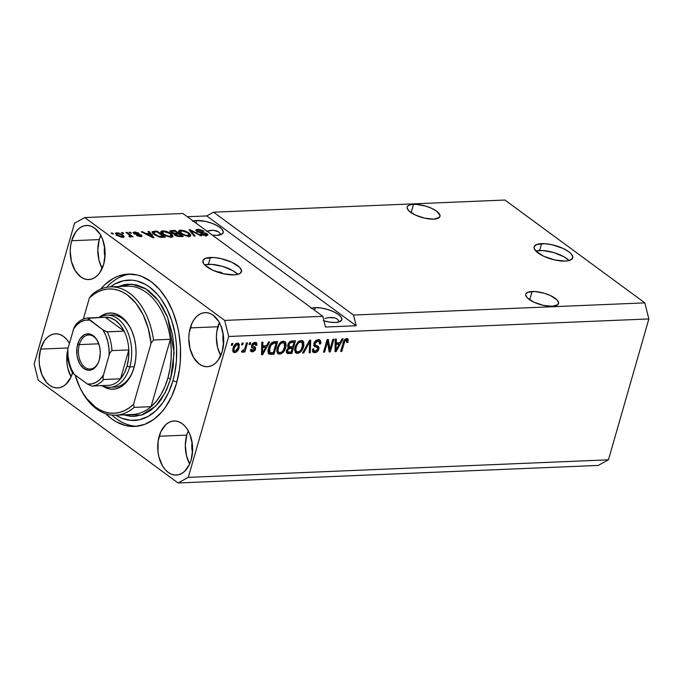 <?xml version="1.0" encoding="UTF-8"?>
<svg xmlns="http://www.w3.org/2000/svg" width="683" height="683" viewBox="0 0 683 683"><rect width="100%" height="100%" fill="white"/><g stroke="black" fill="none" stroke-linecap="round" stroke-linejoin="round"><path stroke-width="1.02" d="M548.534 258.191A2.51 0.879 -164 0 1 551.744 259.199L548.355 258.2M569.05 260.556A20.063 7.035 16 0 0 539.587 250.499L541.559 243.643A20.063 7.035 -164 0 1 562.818 248.322A20.063 7.035 -164 0 1 572.704 257.884A20.063 7.035 -164 0 1 565.268 261.068L554.75 259.958L543.788 256.279L536.061 251.284L534.072 248.049L534.183 246.648L536.59 244.548L544.778 243.686L552.069 244.753L563.04 248.433L568.751 251.711L570.766 253.427L572.747 256.663L571.791 259.25L568.034 260.778L565.268 261.068A20.063 7.035 -164 0 1 544.01 256.39A20.063 7.035 -164 0 1 534.123 246.828A20.063 7.035 -164 0 1 541.559 243.643L539.587 250.499A20.063 7.035 16 0 0 535.805 251.02L542.806 250.541L553.904 252.599L564.175 256.893L569.05 260.556M217.826 272.329L218.748 271.954A2.51 0.879 -164 0 1 221.215 272.457A2.51 0.879 -164 0 1 222.649 273.576M237.838 274.378A20.063 7.035 16 0 0 208.375 264.33L210.338 257.465A20.063 7.035 -164 0 1 231.597 262.144A20.063 7.035 -164 0 1 241.483 271.706A20.063 7.035 -164 0 1 234.056 274.89L223.537 273.781L212.567 270.101L204.849 265.106L203.491 263.433L202.971 260.471L205.378 258.37L213.557 257.508L220.857 258.575L231.827 262.255L239.554 267.249L241.534 270.485L240.578 273.072L236.822 274.6L234.056 274.89A20.063 7.035 -164 0 1 212.797 270.212A20.063 7.035 -164 0 1 202.911 260.65A20.063 7.035 -164 0 1 210.338 257.465L208.375 264.33A20.063 7.035 16 0 0 204.593 264.842L211.593 264.364L222.692 266.421L232.954 270.716L237.838 274.378M532.091 291.47A17.058 5.985 -164 0 1 550.156 295.449A17.058 5.985 -164 0 1 558.557 303.576A17.058 5.985 -164 0 1 552.248 306.283L543.309 305.335L533.978 302.21L527.413 297.967L525.731 295.21L525.825 294.023L527.865 292.239L534.823 291.504L544.257 293.255L550.353 295.543L556.918 299.786L558.6 302.543L557.789 304.738L552.248 306.283A17.058 5.985 -164 0 1 534.174 302.304A17.058 5.985 -164 0 1 525.773 294.177A17.058 5.985 -164 0 1 532.091 291.47L529.692 299.82L532.091 291.47M413.505 204.311A17.058 5.985 -164 0 1 431.579 208.298A17.058 5.985 -164 0 1 439.98 216.426A17.058 5.985 -164 0 1 433.662 219.132L424.724 218.184L415.401 215.06L408.835 210.808L407.153 208.059L407.247 206.864L407.964 205.865L411.157 204.559L416.246 204.354L425.68 206.095L431.776 208.383L436.625 211.175L440.023 215.384L439.212 217.578L433.662 219.132A17.058 5.985 -164 0 1 415.597 215.145A17.058 5.985 -164 0 1 407.196 207.017A17.058 5.985 -164 0 1 413.505 204.311L411.115 212.661L413.505 204.311M324.92 318.449L328.617 317.595L324.92 318.449M331.972 317.407L328.617 317.595L334.858 317.894L331.972 317.407M337.154 319.029L334.858 317.894L337.154 319.029L338.785 320.779L337.154 319.029M339.323 321.847L338.785 320.779L339.323 321.847M311.115 308.426L315.341 307.649L314.59 310.261L315.341 307.649A17.058 5.985 -164 0 1 333.406 311.636A17.058 5.985 -164 0 1 341.816 319.764A17.058 5.985 -164 0 1 335.498 322.47L329.744 322.111L323.332 320.686M210.04 230.436L206.343 231.289L213.395 230.248L210.04 230.436M216.28 230.734L213.395 230.248L218.577 231.879L216.28 230.734M220.208 233.629L218.577 231.879L220.208 233.629M193.195 221.036A17.058 5.985 -164 0 1 196.764 220.498A17.058 5.985 -164 0 1 214.829 224.476A17.058 5.985 -164 0 1 223.23 232.604A17.058 5.985 -164 0 1 216.921 235.311L212.345 235.114A17.058 5.985 -164 0 0 216.921 235.311L222.462 233.765L223.273 231.571L221.591 228.814L217.655 225.928L212.08 223.341L205.703 221.446L196.764 220.498L196.012 223.11L196.764 220.498L192.538 221.266M219.363 322.555A27.089 17.451 -92.4 0 0 217.843 326.747L190.241 327.9A27.089 17.451 87.6 0 1 205.122 312.601A27.089 17.451 87.6 0 1 222.257 351.429L218.364 359.864L215.674 362.989L212.626 365.226L209.331 366.472L205.916 366.694L202.518 365.875L199.257 364.048L193.665 357.687L189.985 348.586L188.781 338.119L189.182 332.877L191.914 323.366L194.134 319.465L196.824 316.331L199.871 314.103L203.167 312.848L206.582 312.635L209.988 313.454L213.241 315.281L218.833 321.642L220.959 325.928L223.443 335.899L223.717 341.201L222.257 351.429A27.089 17.451 87.6 0 1 207.376 366.728A27.089 17.451 87.6 0 1 190.241 327.9L217.843 326.747A27.089 17.451 -92.4 0 0 220.737 355.621L217.587 347.434L216.383 336.967L216.784 331.725L219.516 322.214M100.785 235.396A27.089 17.451 -92.4 0 0 99.266 239.588L71.664 240.74A27.089 17.451 87.6 0 1 86.545 225.441A27.089 17.451 87.6 0 1 103.679 264.27L99.786 272.705L97.097 275.838L94.049 278.066L90.754 279.313L87.339 279.535L83.941 278.715L80.679 276.888L75.087 270.528L71.408 261.427L70.204 250.968L70.605 245.726L71.664 240.74L75.557 232.305L78.246 229.181L81.294 226.944L84.59 225.697L88.005 225.475L91.402 226.295L94.664 228.122L100.256 234.482L102.382 238.768L104.866 248.74L105.139 254.05L103.679 264.27A27.089 17.451 87.6 0 1 88.799 279.569A27.089 17.451 87.6 0 1 71.664 240.74L99.266 239.588A27.089 17.451 -92.4 0 0 102.16 268.462L99.009 260.274L97.806 249.816L99.266 239.588L100.939 235.063M72.543 372.867A27.089 17.451 87.6 0 1 57.731 387.935A27.089 17.451 87.6 0 1 40.587 349.107A27.089 17.451 87.6 0 1 55.468 333.808A27.089 17.451 87.6 0 1 69.461 343.318L66.575 339.255L63.587 336.488L60.335 334.661L56.928 333.842L53.522 334.064L50.226 335.31L47.17 337.547L44.48 340.672L40.587 349.107L68.129 347.954L40.587 349.107L39.136 359.335L39.401 364.637L41.894 374.608L46.615 382.489L49.603 385.255L52.864 387.082L56.262 387.901L59.677 387.679L62.973 386.433L66.02 384.205L70.938 377.17L72.603 372.636M188.286 430.922A27.089 17.451 -92.4 0 0 186.766 435.105L159.165 436.258A27.089 17.451 87.6 0 1 174.045 420.967A27.089 17.451 87.6 0 1 191.189 459.796L189.515 464.32L184.606 471.355L181.55 473.584L178.254 474.839L174.848 475.052L171.442 474.233L168.189 472.405L165.201 469.648L162.588 466.054L158.917 456.944L157.986 451.787L158.114 441.244L160.838 431.733L165.747 424.698L168.803 422.47L172.099 421.215L175.514 421.001L178.912 421.821L182.165 423.648L185.161 426.405L187.765 430L189.883 434.294L192.375 444.266L192.64 449.568L191.189 459.796A27.089 17.451 87.6 0 1 176.308 475.086A27.089 17.451 87.6 0 1 159.165 436.258L186.766 435.105A27.089 17.451 -92.4 0 0 189.669 463.988L186.519 455.8L185.315 445.333L186.766 435.105L188.44 430.58M100.597 289.14A76.24 49.108 87.6 0 1 128.242 274.088A76.24 49.108 87.6 0 1 176.487 383.385L171.783 396.14L165.525 407.128L161.888 411.832L153.769 419.405L144.796 424.331L135.311 426.405L125.672 425.56L116.255 421.812L111.747 418.901L105.797 413.753A76.24 49.108 87.6 0 0 134.602 426.448A76.24 49.108 87.6 0 0 176.487 383.385L179.458 369.358L180.261 362.041L180.44 347.126L178.741 332.331L177.204 325.159L172.825 311.602L166.848 299.538L159.515 289.413L151.105 281.635L141.936 276.495L137.172 274.976L127.542 274.131L118.048 276.205L113.48 278.322L104.892 284.598L100.597 289.14M284.862 345.299L284.751 342.157L284.973 344.48M223.589 344.019A17.058 10.988 87.6 0 1 223.162 333.876L222.854 337.539L223.614 344.13M105.003 256.868A17.058 10.988 87.6 0 1 104.584 246.725L104.277 250.388L105.028 256.97M192.512 452.385A17.058 10.988 87.6 0 1 192.085 442.243L191.778 445.905L192.538 452.496M213.574 212.2L353.495 315.042L644.846 302.876L504.916 200.034L213.574 212.2L504.916 200.034L644.846 302.876L353.495 315.042L356.167 325.748L325.501 327.029L322.828 316.323L182.907 213.48L84.769 217.57L224.69 320.412L322.828 316.323L224.69 320.412L228.694 336.48L188.303 477.357L608.459 459.821L648.85 318.944L228.694 336.48L648.85 318.944L644.846 302.876L648.85 318.944L608.459 459.821L188.303 477.357L178.084 482.966L38.154 380.124L34.15 364.056L74.541 223.179L84.769 217.57L182.907 213.48L322.828 316.323L325.501 327.029L356.167 325.748L206.761 215.939L213.574 212.2L353.495 315.042L356.167 325.748L206.761 215.939L213.574 212.2M206.044 233.842L205.139 235.575L205.327 234.901L201.57 233.799L201.383 234.431L201.57 233.799L200.563 233.928L206.334 235.609L207.991 234.995L207.18 233.808L206.667 235.584L207.18 233.808L202.006 232.254L201.835 232.835L202.006 232.254L197.754 231.213L197.575 231.827L197.267 230.495L198.497 230.077L204.021 231.264L197.626 229.36L195.816 230L196.661 231.272L195.808 230.214L196.73 229.454L199.214 229.428L203.397 230.863L204.021 231.264L203.013 231.392L198.762 230.069L197.498 230.256L197.378 230.871L199.24 231.879L206.112 233.185L207.974 234.67L206.633 235.592L203.303 235.217L200.563 233.928L205.694 234.867L206.454 234.26L205.199 233.364L199.282 232.459L196.661 231.272L206.044 233.842L206.497 234.517L205.976 236.318M193.963 236.045L189.046 229.795L190.198 229.753L201.707 235.72L200.563 235.763L190.651 230.487L195.125 235.994L193.963 236.045L195.125 235.994L190.651 230.487L200.563 235.763L201.707 235.72L190.198 229.753L189.046 229.795L193.963 236.045M180.517 230.069L187.168 231.861L190.241 234.073L190.873 235.601L189.917 236.224L187.39 236.241L182.216 234.465L178.673 231.392L179.057 230.384L180.517 230.069L178.622 231.136L180.508 233.373L189.02 236.327L190.907 235.515L188.909 232.946L184.982 230.897L184.837 231.4L184.982 230.897L180.517 230.069L180.175 231.238L180.517 230.069M162.674 230.82L165.978 231.264L169.324 232.604L172.398 234.815L173.03 236.344L172.073 236.967L169.546 236.984L164.372 235.208L160.829 232.135L161.214 231.127L162.674 230.82L160.778 231.879L162.665 234.115L171.177 237.078L173.064 236.267L171.066 233.688L167.139 231.639L166.993 232.152L167.139 231.639L162.674 230.82L162.332 231.981L162.674 230.82M149.568 233.373L148.023 231.511L149.184 231.46L154.059 237.71L152.975 237.752L141.244 231.793L142.397 231.742L145.821 233.526L149.568 233.373L145.821 233.526L142.397 231.742L141.244 231.793L152.975 237.752L154.059 237.71L149.184 231.46L148.023 231.511L149.568 233.373L149.346 234.132L149.568 233.373M112.319 233.919L111.133 233.048L112.243 233.005L113.429 233.876L112.319 233.919L113.429 233.876L111.133 233.048L112.319 233.919M116.861 235.208L115.333 233.262L118.296 232.877L122.513 234.704L124.246 236.813L121.318 237.197L117.425 235.601L122.923 237.334L124.263 236.762L122.795 234.909L116.665 232.732L116.528 234.542L116.665 232.732L115.325 233.304L116.861 235.208M122.633 233.492L121.446 232.621L122.564 232.57L123.743 233.441L122.633 233.492L123.743 233.441L122.564 232.57L121.446 232.621L122.633 233.492M129.036 234.73L125.903 232.433L127.021 232.391L133.057 236.822L130.982 236.164L130.957 236.975L129.36 236.813L128.916 236.156L130.222 235.942L129.036 234.73L130.069 235.652L128.916 236.156L129.36 236.813L130.735 237.001L130.982 236.164L133.057 236.822L127.021 232.391L125.903 232.433L129.036 234.73M130.299 233.168L129.113 232.297L130.231 232.254L131.409 233.125L130.299 233.168L131.409 233.125L130.231 232.254L129.113 232.297L130.299 233.168M140.485 235.353L139.656 236.549L139.827 235.959L137.471 235.302L137.3 235.891L137.471 235.302L136.463 235.43L140.732 236.591L142.09 236.105L141.483 235.217L141.099 236.566L141.483 235.217L136.899 233.97L136.702 234.645L136.899 233.97L135.507 233.774L135.345 234.354L135.507 233.774L134.705 233.381L134.525 234.021L135.217 232.63L139.033 233.313L134.431 231.998L133.023 232.502L133.74 233.535L133.006 232.647L135.251 232.007L138.547 233.031L139.033 233.313L138.026 233.432L135.217 232.63L134.44 233.125L141.116 234.978L142.098 235.985L140.963 236.574L136.463 235.43L140.058 235.942L140.707 235.618L140.109 235.148L133.74 233.535L140.485 235.353L140.45 236.591M154.076 234.517L152.386 232.98L152.138 231.708L157.133 231.127L165.431 237.232L159.609 237.155L154.076 234.517L160.548 237.317L165.431 237.232L157.133 231.127L153.965 231.264L153.701 232.194L153.965 231.264L152.01 231.921L154.076 234.517M174.37 233.885L174.916 235.217L179.945 236.625L183.275 236.489L174.976 230.384L174.754 231.153L174.976 230.384L169.871 231.076L170.861 232.451L169.888 231.375L170.263 230.726L174.976 230.384L183.275 236.489L177.332 236.335L174.677 235.029L174.37 233.885L171.185 232.681L174.191 234.132M598.231 465.43L178.084 482.966L598.231 465.43L608.459 459.821L598.231 465.43M329.966 349.337L332.852 339.272L333.961 339.229L330.341 351.865L329.155 351.916L327.516 342.029L324.621 352.104L323.511 352.155L327.131 339.511L328.327 339.46L329.966 349.337L328.327 339.46L327.131 339.511L323.511 352.155L324.621 352.104L327.516 342.029L329.155 351.916L330.341 351.865L333.961 339.229L332.852 339.272L329.966 349.337L328.779 348.467L329.966 349.337M313.856 343.54L315.623 340.766L317.638 339.793L320.071 340.185L320.899 342.183L320.66 343.839L319.499 344.044L319.567 342.371L318.705 341.355L316.946 341.338L315.273 342.755L315.119 344.864L318.363 346.366L319.046 347.792L318.013 350.857L315.384 352.607L313.565 352.505L312.686 351.762L312.558 349.039L313.719 348.834L313.796 350.627L315.537 351.164L317.373 349.969L317.877 348.108L314.095 346.025L313.856 343.54L314.65 346.486L317.791 347.835L317.774 349.098L315.162 351.207L314.086 350.951L313.719 348.834L312.558 349.039L313.156 352.274L314.769 352.676C316.707 352.513 318.082 351.318 318.876 349.09L318.329 346.341L315.333 345.077L314.983 343.455L317.774 341.201L318.987 341.517L319.499 344.044L320.66 343.839L320.02 340.151L318.295 339.716C316.22 339.869 314.743 341.15 313.856 343.54M302.552 353.026L309.561 340.245L310.714 340.194L310.295 352.701L309.151 352.752L309.775 341.696L303.713 352.983L302.552 353.026L303.713 352.983L309.775 341.696L309.151 352.752L310.295 352.701L310.714 340.194L309.561 340.245L302.552 353.026M302.176 340.544L303.781 342.285L302.842 340.868L301.186 340.433L302.834 340.868L303.619 341.859L303.892 345.427L302.159 350.029L300.196 352.283L297.455 353.401L295.389 352.573L294.612 349.816L295.474 345.88L297.882 342.063L301.186 340.433L297.472 342.499L295.073 347.084L295.799 352.94L297.455 353.401C300.622 352.607 302.671 350.328 303.619 346.571L303.781 342.285L302.595 341.415L302.817 343.737M283.343 341.176L285.562 342.226L286.177 345.06L284.922 349.645L283.129 352.317L280.636 353.965L277.913 353.657L276.837 351.6L277.23 347.826L279.629 343.242L281.413 341.748L283.343 341.176L279.629 343.242L277.23 347.826L277.955 353.692L279.612 354.144C282.779 353.35 284.828 351.071 285.776 347.314L285.938 343.028L284.751 342.157L285.938 343.028L284.999 341.611L283.343 341.176M266.524 345.769L268.539 341.952L269.7 341.91L262.648 354.69L261.563 354.742L261.751 342.243L262.912 342.192L262.767 345.931L266.524 345.769L262.767 345.931L262.912 342.192L261.751 342.243L261.563 354.742L262.648 354.69L269.7 341.91L268.539 341.952L266.524 345.769M231.264 345.299L231.785 343.489L232.903 343.447L232.382 345.248L231.264 345.299L232.382 345.248L232.903 343.447L231.785 343.489L231.264 345.299M233.091 348.074L234.354 345.163L235.985 343.558L238.154 343.156L239.391 344.548L238.504 349.389L236.224 352.155L234.576 352.616L233.296 352.052L232.732 350.473L233.091 348.074L233.569 352.3L234.747 352.616C237.001 352.044 238.461 350.413 239.11 347.724L238.674 343.412L237.479 343.088C235.191 343.677 233.731 345.333 233.091 348.074M241.586 344.864L242.098 343.062L243.216 343.011L242.696 344.821L241.586 344.864L242.696 344.821L243.216 343.011L242.098 343.062L241.586 344.864M245.052 347.647L246.418 342.875L247.536 342.832L244.898 352.027L243.788 352.069L244.207 350.61L242.952 352.112L241.688 352.027L242.303 350.516L244.019 350.012L245.052 347.647L244.318 349.534L242.303 350.516L241.509 351.847L242.422 352.291L244.207 350.61L243.788 352.069L244.898 352.027L247.536 342.832L246.418 342.875L245.052 347.647M249.107 344.548L249.628 342.746L250.746 342.695L250.226 344.505L249.107 344.548L250.226 344.505L250.746 342.695L249.628 342.746L249.107 344.548M254.648 343.669L253.504 342.832L255.749 345.41L256.91 345.197L255.758 344.352L256.91 345.197L256.373 342.661L255.101 342.354C253.444 342.49 252.283 343.515 251.609 345.427L252.514 343.686L254.033 342.567L255.596 342.371L256.731 343.071L256.91 345.197L255.749 345.41L255.655 344.104L254.648 343.669L253.299 344.275L252.736 345.385L252.898 346.076L255.596 347.57L254.981 350.49L252.65 351.856L250.627 350.9L250.627 349.354L251.788 349.141L251.89 350.234L252.753 350.567L254.503 349.269L254.247 348.561L251.72 347.408L251.609 345.427L251.865 347.545L254.341 348.629L254.477 349.38L251.233 351.002L252.411 351.873L255.638 349.15L255.203 347.109L252.804 345.982L252.795 345.154L254.648 343.669L255.433 343.865L253.555 342.798M268.564 348.27L269.964 344.889L272.047 342.473L277.648 341.577L274.02 354.221L268.795 353.811L268.052 351.754L268.564 348.27C267.616 350.968 267.881 352.94 269.358 354.178L274.02 354.221L277.648 341.577L274.481 341.705C271.416 342.345 269.444 344.531 268.564 348.27M287.876 344.813L290.173 341.491L295.491 340.834L291.863 353.47L287.458 353.512L286.339 351.847L286.8 349.773L288.465 347.86L287.68 346.631L287.876 344.813L288.465 347.86L286.501 350.558L287.005 353.29L291.863 353.47L295.491 340.834L292.187 340.971C290.104 341.073 288.67 342.362 287.876 344.813M339.989 342.704L342.004 338.888L343.165 338.845L336.113 351.625L335.029 351.668L335.216 339.169L336.377 339.127L336.232 342.857L339.989 342.704L336.232 342.857L336.377 339.127L335.216 339.169L335.029 351.668L336.113 351.625L343.165 338.845L342.004 338.888L339.989 342.704M348.176 339.349L346.751 338.529L348.176 339.349L347.937 342.371L346.776 342.584L346.614 340.057L344.889 341.013L341.773 351.395L340.655 351.438L343.865 340.826L344.855 339.383L346.751 338.529C344.795 339.033 343.583 340.476 343.114 342.857L340.655 351.438L341.773 351.395L344.889 341.013L346.751 340.134L345.146 339.135L346.281 340.006L346.776 342.584L347.937 342.371L348.176 339.349L347.058 338.537L347.767 338.777M187.355 216.742L206.761 215.939L187.355 216.742M38.154 380.124L178.084 482.966L188.303 477.357L228.694 336.48L224.69 320.412L84.769 217.57L74.541 223.179L34.15 364.056L38.154 380.124M231.469 344.582L232.382 345.248L231.469 344.582M237.983 343.122L238.247 345.393M238.179 347.041L239.11 347.724L238.179 347.041M235.003 351.293L233.56 351.745L234.747 352.616L233.057 351.711M238.128 346.025L237.94 343.054M232.894 351.677L235.037 351.275M233.142 350.131L232.766 349.286M237.069 344.403L235.217 345.7L234.226 347.937L233.338 347.28L234.226 347.937L233.953 350.157L234.696 351.233L236.608 350.49L237.812 348.347L238.273 345.547L237.069 344.403C238.35 344.787 238.657 345.914 237.991 347.775L235.148 351.301C233.876 350.917 233.569 349.79 234.226 347.937L237.069 344.403L237.769 344.591L236.711 343.831M235.148 351.301L232.792 349.423M241.791 344.147L242.696 344.821L241.791 344.147M244.062 349.952L243.933 350.405L244.062 349.952M243.993 351.361L244.898 352.027L243.993 351.361M243.763 350.285L244.207 350.61L243.763 350.285M242.448 350.567L241.953 351.105M241.603 351.694L242.422 352.291L241.603 351.694M241.509 351.847L242.422 352.291M241.765 351.241L242.525 350.464M249.312 343.839L250.226 344.505L249.312 343.839M255.638 342.379L255.732 344.275M251.959 344.539L252.795 345.154L251.959 344.539M251.694 345.163L252.804 345.982M251.626 345.111L252.531 345.572M254.255 348.834L254.409 346.691L254.452 348.279L255.638 349.15L251.549 347.101M251.071 349.636L252.753 350.567L251.788 349.141L250.627 349.354L251.105 351.54L252.411 351.873L250.652 350.977M253.291 348.509L253.154 347.758L254.255 348.569M255.724 344.326L255.707 342.584M251.25 346.981L253.051 347.69M250.337 350.891L253.171 350.277M253.461 342.798L254.469 343.233M265.892 345.794L265.269 346.921L265.892 345.794M261.922 352.991L261.58 353.606L261.922 352.991M261.572 353.905L262.648 354.69L261.572 353.905M261.709 345.146L262.767 345.931L261.709 345.146M261.691 346.512L264.543 346.392L265.73 347.263L262.477 353.401L261.589 352.744L262.477 353.401L262.614 350.823L261.632 350.106L262.614 350.823L262.716 347.391L261.683 346.631L262.716 347.391L265.73 347.263L264.543 346.392L261.691 346.512M276.197 341.637L275.83 342.9L276.197 341.637M268.359 353.376L272.833 353.35L272.995 352.804L272.833 353.35L274.02 354.221L272.833 353.35L269.811 353.47L270.997 354.34L268.171 353.307M268.667 353.674L269.358 354.178L268.667 353.674M268.709 351.736L268.086 350.49L269.785 352.522M271.936 342.465L274.925 342.226L276.111 343.097L273.328 352.787L269.998 352.676L268.692 351.719M269.998 352.676L273.328 352.787L276.111 343.097L274.19 343.182L276.111 343.097L274.925 342.226L273.004 342.311L274.19 343.182L272.457 343.6L271.134 344.906L269.281 350.029L269.998 352.676L269.674 348.236L268.778 347.579L269.674 348.236L270.989 345.137L270.186 344.539L270.989 345.137L274.19 343.182L272.124 342.422M284.854 346.631L285.776 347.314L284.854 346.631M280.517 352.607L278.425 353.273L279.612 354.144L277.418 353.145M277.503 353.179L279.449 353.094L281.165 352.155M277.418 351.267L276.794 349.781M280.969 341.918L282.993 342.149M284.119 342.977L281.738 341.782L284.119 342.977L284.674 347.34C284.008 350.251 282.455 352.027 280.03 352.667L278.835 352.334L276.82 349.798L277.981 350.652L278.34 347.818L277.443 347.16L278.34 347.818C279.023 344.992 280.551 343.276 282.924 342.653L281.242 341.85M276.811 349.901L278.835 352.334M294.04 340.894L293.673 342.149L294.04 340.894M292.341 346.802L291.983 348.065L292.341 346.802M286.527 352.701L290.676 352.599L290.838 352.052L290.676 352.599L291.863 353.47L290.676 352.599L287.355 352.744L288.533 353.615L286.544 352.701M288.115 347.596L291.069 347.391L292.256 348.262L291.171 352.044L287.893 351.924L287.68 350.302L286.843 349.687L287.68 350.302L289.157 348.518L288.354 347.929L290.284 348.347L289.105 347.476L288.115 347.596M288.243 345.863L289.285 346.648L288.994 344.761L288.115 344.112L288.994 344.761L290.616 342.653L289.609 341.91L290.616 342.653L291.735 342.448L290.557 341.577L292.768 341.483L293.955 342.354L292.683 346.785L289.285 346.648M286.681 351.028L286.373 350.345M286.459 350.729L288.183 352.061L291.171 352.044L292.256 348.262L291.069 347.391L289.105 347.476L290.284 348.347L292.256 348.262L288.653 348.782L287.68 350.302L287.867 351.899M291.735 342.448L293.955 342.354L292.768 341.483L290.557 341.577L291.735 342.448L290.326 342.798L289.225 344.121L288.858 345.735L289.43 346.733L292.683 346.785L293.955 342.354L291.735 342.448M302.697 345.888L303.619 346.571L302.697 345.888M295.346 352.428L298.334 351.873L296.268 352.53L297.455 353.401L295.261 352.402M302.706 344.556L302.219 340.604M298.334 351.873L299.009 351.412M295.261 350.524L294.638 349.039M298.812 341.176L300.836 341.406M301.963 342.226L299.581 341.039L301.963 342.226L302.518 346.597C301.852 349.508 300.298 351.284 297.873 351.924L296.678 351.591L294.663 349.056L295.824 349.909L296.183 347.075L295.287 346.418L296.183 347.075C296.866 344.249 298.394 342.533 300.768 341.91L299.086 341.099M294.655 349.158L296.678 351.591M309.493 340.365L309.459 341.466L309.493 340.365M309.194 351.89L310.295 352.701L309.194 351.89M309.058 341.167L309.775 341.696L309.058 341.167M307.973 343.148L308.733 343.711L307.973 343.148M302.911 352.385L303.713 352.983L302.911 352.385M319.328 339.818L319.593 342.473M319.627 343.079L320.66 343.839L319.627 343.079M318.987 341.517L316.161 340.373M314.12 342.815L314.983 343.455L314.12 342.815M313.796 343.771L315.333 345.077M317.569 345.94L317.791 347.835L313.463 345.615M317.894 348.364L318.876 349.09L317.894 348.364M315.606 351.156L313.582 351.805L314.769 352.676L312.669 351.728M312.473 349.406L314.086 350.951M319.576 342.542L319.627 340.561L318.91 339.34M313.864 345.794L316.314 346.657M312.814 350.003L312.464 349.372M312.379 351.634L314.197 351.736L316.067 350.797M317.774 347.886L317.527 345.863M317.86 346.921L317.732 346.272M315 344.599L313.736 343.609M315.759 340.467L318.193 341.065M329.684 349.133L329.155 350.994L330.341 351.865L329.001 351.002L329.684 349.133M326.602 341.363L327.516 342.029L326.602 341.363M323.716 351.438L324.621 352.104L323.716 351.438M327.294 339.502L328.779 348.467L327.294 339.502M339.349 342.729L338.734 343.856L339.349 342.729M335.387 349.927L335.046 350.541L335.387 349.927M335.037 350.84L336.113 351.625L335.037 350.84M335.174 342.081L336.232 342.857L335.174 342.081M335.157 343.447L338.008 343.327L339.195 344.198L335.942 350.336L335.054 349.679L335.942 350.336L336.079 347.758L335.097 347.041L336.079 347.758L336.181 344.326L335.148 343.566L336.181 344.326L339.195 344.198L338.008 343.327L335.157 343.447M346.998 338.529L346.998 340.493M346.981 341.671L347.937 342.371L346.981 341.671M346.281 340.006L345.12 339.161M344.078 340.416L344.889 341.013L344.078 340.416M343.37 342.055L344.258 342.712L343.37 342.055M340.86 350.721L341.773 351.395L340.86 350.721M346.955 340.706L346.99 338.478M345.094 339.135L345.769 339.519M262.477 353.401L265.73 347.263L262.716 347.391L262.477 353.401M277.981 350.652L278.604 352.138L279.817 352.667L281.618 352.163L283.044 350.849L285.007 345.666L284.179 343.02L282.156 342.789L279.97 344.42L278.468 347.382L277.981 350.652M295.824 349.909L296.448 351.395L297.66 351.924L299.461 351.421L300.887 350.106L302.851 344.924L302.023 342.277L299.999 342.046L297.814 343.669L296.311 346.631L295.824 349.909M335.942 350.336L339.195 344.198L336.181 344.326L335.942 350.336M112.038 233.723L112.243 233.005L112.038 233.723M122.556 235.72L122.795 234.909L122.556 235.72M123.23 237.522L122.539 236.916M118.125 235.302L118.74 235.473M121.676 234.961C123.008 235.831 123.145 236.412 122.086 236.694L121.916 237.291L122.086 236.694L117.911 235.114L117.724 235.789L117.911 235.114C116.588 234.243 116.452 233.663 117.502 233.373L121.676 234.961L119.26 233.671L116.947 233.501L117.245 234.568L119.747 236.181L122.752 236.489L121.676 234.961M122.539 237.334L122.812 236.378L122.086 236.694M116.255 235.524L116.767 233.714L117.502 233.373M122.359 233.287L122.564 232.57L122.359 233.287M126.816 233.099L127.021 232.391L126.816 233.099M130.735 237.001L130.982 236.164M129.591 236.864L129.779 236.207L129.591 236.864M130.069 235.652L129.779 236.207M130.026 232.971L130.231 232.254L130.026 232.971M134.431 231.998L133.945 233.68L134.431 231.998M134.124 233.799L134.397 232.912M134.705 233.381L135.217 232.63M148.877 232.536L149.184 231.46L148.877 232.536M142.243 232.305L142.397 231.742L142.243 232.305M145.667 234.047L145.821 233.526L145.667 234.047M150.175 234.098L152.522 237.522L152.651 237.095L150.337 235.866L150.2 236.344L150.337 235.866L147.152 234.226L147.016 234.721L147.152 234.226L150.175 234.098L147.152 234.226L152.651 237.095L150.175 234.098M156.911 231.896L157.133 231.127L156.911 231.896M152.531 233.159L153.282 233.074M153.453 233.065L152.548 233.151M153.607 232.971L158.413 236.224L163.348 236.566L156.988 231.887L153.795 232.152L153.607 232.971L155.075 231.972L156.988 231.887L163.348 236.566L163.126 237.325L163.348 236.566L161.461 236.642L161.256 237.368L161.461 236.642L159.779 236.583L159.617 237.155L159.779 236.583L155.203 234.482L155.007 235.157L155.203 234.482L153.607 232.971L153.333 233.928L153.462 232.451L152.941 234.252M170.852 234.457L171.066 233.688L170.852 234.457M171.476 236.233L172.167 236.941M161.171 232.749L162.127 232.621M162.153 232.621L160.693 232.937M172.329 237.172L171.271 236.062M169.939 233.723L171.612 235.763L170.007 237.035L170.204 236.361L166.148 235.447L165.995 235.985L166.148 235.447L163.809 234.09L163.613 234.764L163.809 234.09L162.264 232.135L163.647 231.528L169.657 233.518L165.303 231.674L162.281 232.083L164.057 234.269L168.214 236.139L171.518 235.951L169.939 233.723M171.672 230.521L171.373 231.58L171.672 230.521M174.882 235.183L175.685 233.373L171.971 232.399L171.638 231.358L172.62 231.238L174.831 231.144L177.742 233.287L175.685 233.373L174.737 235.191M175.898 235.072L177.614 235.823L181.191 235.823L178.707 233.996L181.191 235.823L180.969 236.583L181.191 235.823L179.364 235.9L179.151 236.625L179.364 235.9L175.898 235.072L175.71 235.703L175.727 234.184L178.707 233.996L175.565 234.243L175.898 235.072L175.727 234.184M177.742 233.287L177.52 234.047L177.742 233.287L174.831 231.144L171.356 231.657L171.792 233.031L171.971 232.399L174.302 233.33L177.742 233.287M170.844 233.407L171.638 231.358M188.696 233.714L188.909 232.946L188.696 233.714M189.319 235.49L190.011 236.198M179.014 232.007L179.971 231.879M179.996 231.879L178.536 232.194M190.173 236.429L189.114 235.311M187.782 232.98L189.456 235.02L187.851 236.292L188.047 235.618L183.992 234.704L183.838 235.234L183.992 234.704L181.652 233.347L181.456 234.013L181.652 233.347L180.107 231.392L181.49 230.786L187.193 232.57L183.146 230.931L180.124 231.341L182.156 233.697L186.058 235.396L189.362 235.208L187.782 232.98M189.883 230.854L190.198 229.753L189.883 230.854M190.369 231.477L190.651 230.487L190.369 231.477M191.189 232.519L191.488 231.469L191.189 232.519M197.626 229.36L197.336 230.376L197.626 229.36M206.659 235.609L206.172 235.294M311.772 308.195A17.058 5.985 -164 0 1 315.341 307.649L321.095 308.007L327.507 309.433L333.603 311.721L338.452 314.513L341.321 317.39L341.765 319.917L339.716 321.693L335.498 322.47A17.058 5.985 -164 0 1 323.964 320.865M67.327 351.719A27.089 17.451 -92.4 0 0 71.092 376.828L67.933 368.641L67.002 363.484L67.327 351.711M217.903 272.21A2.51 0.879 -164 0 1 218.748 271.954L221.437 272.551L222.632 273.755M111.517 314.948A36.114 23.265 87.6 0 1 131.537 330.239A36.114 23.265 -92.4 0 0 109.229 315.222M133.065 370.621L133.006 370.784A38.12 24.554 87.6 0 0 134.022 367.659L135.507 360.65L136.071 353.265L135.686 345.803L134.38 338.546L132.186 331.767L129.207 325.731L125.535 320.677L121.326 316.784L116.742 314.214L111.961 313.062L107.154 313.369L102.518 315.128L99.103 317.484A38.12 24.554 87.6 0 1 131.29 329.693A38.12 24.554 87.6 0 1 134.022 367.659L131.665 374.036L128.541 379.526L124.758 383.931L120.464 387.073L115.828 388.832L111.022 389.139L106.232 387.987L101.647 385.417M131.418 414.504A64.202 41.356 -92.4 0 0 151.063 406.684L134.192 407.384A64.202 41.356 87.6 0 1 115.7 415.187L132.57 414.479A64.202 41.356 -92.4 0 0 151.063 406.684A64.202 41.356 -92.4 0 0 167.839 378.22A2.006 0.7 -164 0 1 170.554 379.031L165.175 392.751L155.733 406.061L141.466 415.127L123.691 414.854L130.607 416.34L134.799 416.391L143.037 414.581L150.832 410.312L157.875 403.73L161.034 399.649L166.473 390.104L170.554 379.031L173.141 366.848L173.994 347.536L172.517 334.687L167.378 316.69L162.187 306.206L155.818 297.421L148.518 290.668L144.6 288.132L136.421 284.888L128.054 284.145L123.896 284.734L118.338 286.553L131.657 284.154L145.838 288.866L158.507 300.733L167.685 317.475L174.122 352.855L170.554 379.031A2.006 0.7 16 0 0 167.839 378.22A64.202 41.356 -92.4 0 0 170.383 339.297A64.202 41.356 -92.4 0 0 128.361 286.16M176.888 381.951L172.927 380.772A70.221 45.232 87.6 0 1 115.794 415.179L121.745 418.218L130.564 420.344L139.409 419.772L147.955 416.536L155.861 410.748L162.827 402.637L168.59 392.52L172.927 380.772L176.888 381.951M111.969 415.076A76.24 49.108 -92.4 0 0 136.899 426.26A76.24 49.108 87.6 0 1 111.969 415.076M115.7 415.187A64.202 41.356 87.6 0 1 79.424 386.552M79.185 386.023L79.672 387.09A64.202 41.356 -92.4 0 0 134.192 407.384L133.578 404.251A62.196 40.066 87.6 0 1 79.185 386.023A62.196 40.066 87.6 0 1 75.07 374.993L79.843 387.406L83.138 393.391L86.878 398.71L95.432 407.085L100.119 410.005L104.977 412.02L109.937 413.087L114.923 413.198L119.849 412.344L124.656 410.551L129.258 407.836L133.578 404.251L151.063 343.267L153.513 340.006A64.202 41.356 -92.4 0 0 91.855 294.68A64.202 41.356 87.6 0 1 110.347 286.886A64.202 41.356 87.6 0 1 153.513 340.006L170.383 339.297A64.202 41.356 -92.4 0 0 127.217 286.186L110.347 286.886M151.063 343.267L148.228 328.327L143.14 314.786L136.096 303.483L127.542 295.107L122.863 292.187L118.005 290.181L113.045 289.114L108.059 289.003L103.124 289.848L98.326 291.65L93.725 294.356L89.405 297.95L83.343 319.063L89.405 297.95A62.196 40.066 87.6 0 1 151.063 343.267L133.578 404.251L134.192 407.384L151.063 406.684L156.322 401.245L160.94 394.578L164.808 386.843L167.839 378.22L169.947 368.931L171.091 359.181L171.237 349.226L170.383 339.297L151.063 406.684L170.383 339.297L153.513 340.006L151.063 343.267M91.855 294.68L89.405 297.95L91.855 294.68M106.633 287.304A76.24 49.108 87.6 0 1 130.547 274.079A76.24 49.108 -92.4 0 0 106.633 287.304M110.441 286.886L114.898 284L123.435 280.764L132.289 280.192L136.72 280.918L145.394 284.367L149.551 287.056L157.295 294.219L160.821 298.633L166.976 308.895L171.766 320.754L175.002 333.748L176.001 340.51L176.573 347.374L176.402 361.111L174.507 374.429L172.927 380.772A70.221 45.232 87.6 0 0 162.306 300.776A70.221 45.232 87.6 0 0 110.441 286.886M112.225 387.039A36.114 23.265 -92.4 0 0 133.211 370.22A36.114 23.265 87.6 0 1 114.531 387.116M133.006 370.784A38.12 24.554 87.6 0 1 101.955 385.63M98.121 342.132A17.058 10.988 -92.4 0 0 79.33 344.616L77.7 344.13A18.262 11.765 87.6 0 1 87.185 333.859A18.262 11.765 87.6 0 1 97.976 341.807A18.262 11.765 87.6 0 1 99.283 359.992L98.156 363.04L94.843 367.787L90.566 370.135L88.261 370.28L83.778 368.496L80.005 364.21L77.529 358.071L76.897 354.597L76.983 347.485L78.827 341.073L80.321 338.444L84.188 334.832L86.417 333.987L91.01 334.388L95.219 337.487L96.969 339.912L99.453 346.042L100.077 349.525L100.264 353.094L99.283 359.992A18.262 11.765 87.6 0 1 98.796 361.486A18.262 11.765 87.6 0 1 83.275 368.103A18.262 11.765 87.6 0 1 77.7 344.13L79.33 344.616A17.058 10.988 87.6 0 1 88.696 334.977A17.058 10.988 87.6 0 1 98.121 342.132M98.779 343.797L79.33 344.616L98.779 343.797M108.606 385.357A34.107 21.967 87.6 0 1 108.016 385.383L108.606 385.357A34.107 21.967 -92.4 0 0 120.532 378.809A34.107 21.967 87.6 0 1 108.606 385.357L91.744 386.057L108.606 385.357M127.047 366.105A34.107 21.967 87.6 0 1 120.532 378.809L124.315 373.114L127.047 366.105L128.583 358.216L128.822 349.918L120.532 378.809L103.662 379.517L102.996 378.86L103.389 375.189L109.16 355.075L110.125 352.539L111.952 350.618L128.822 349.918A34.107 21.967 87.6 0 1 127.047 366.105L129.77 366.916L127.047 366.105M102.202 385.622A36.114 23.265 -92.4 0 0 129.77 366.916A36.114 23.265 87.6 0 1 109.929 387.312A36.114 23.265 87.6 0 1 102.202 385.622M134.278 366.728L129.77 366.916L134.278 366.728M72.407 372.244L74.123 374.301A32.101 20.678 87.6 0 1 67.822 349.039L74.003 327.652L75.813 324.715L73.585 328.933A32.101 20.678 87.6 0 1 89.652 320.114L88.235 318.884L88.303 317.928L105.173 317.228L124.144 331.17L120.319 325.099L115.692 320.592L110.544 317.911L105.173 317.228A34.107 21.967 87.6 0 1 124.144 331.17A34.107 21.967 87.6 0 1 128.822 349.918L120.532 378.809L103.662 379.517A34.107 21.967 87.6 0 1 91.744 386.057A34.107 21.967 -92.4 0 0 103.662 379.517L102.996 378.86L103.082 376.461L109.16 355.075L108.93 348.193L107.76 341.483L105.711 335.268L102.86 329.821L87.885 318.304L105.173 317.228L124.144 331.17L106.625 331.793L102.86 329.821L89.652 320.114L85.221 320.207L80.936 321.761L76.991 324.715L73.585 328.933L67.822 349.039L67.651 353.179M99.359 317.467A36.114 23.265 87.6 0 1 106.915 315.145A36.114 23.265 87.6 0 1 129.77 366.916A36.114 23.265 -92.4 0 0 124.989 326.841A36.114 23.265 -92.4 0 0 99.359 317.467M87.322 384L91.744 386.057L87.322 384L91.761 383.914L96.047 382.352L99.983 379.398L103.389 375.189A32.101 20.678 87.6 0 1 87.322 384L74.123 374.301L87.322 384M67.421 352.718L67.822 349.039L68.044 355.928L69.214 362.63L71.271 368.854L74.123 374.301L72.697 373.063M128.822 349.918A34.107 21.967 -92.4 0 0 124.144 331.17L107.274 331.878A34.107 21.967 87.6 0 1 111.952 350.618L128.822 349.918M107.274 331.878L102.86 329.821A32.101 20.678 87.6 0 1 109.16 355.075L110.125 352.539L111.952 350.618A34.107 21.967 -92.4 0 0 107.274 331.878M98.915 361.145A17.058 10.988 87.6 0 1 90.122 369.059A17.058 10.988 87.6 0 1 79.33 344.616A17.058 10.988 -92.4 0 0 84.436 366.916A17.058 10.988 -92.4 0 0 98.915 361.145M130.222 235.994L129.949 236.941M171.612 235.763L171.091 237.573M162.264 232.135L161.751 233.936M175.403 234.423L175.13 235.362M189.456 235.02L188.935 236.83M180.107 231.392L179.595 233.193M197.267 230.495L196.747 232.297M98.267 342.448L97.976 341.807M75.301 325.21C78.989 320.754 83.309 318.329 88.278 317.936M72.424 372.687C69.248 366.549 67.549 359.651 67.327 352.001M99.035 360.829L98.796 361.486"/></g></svg>
